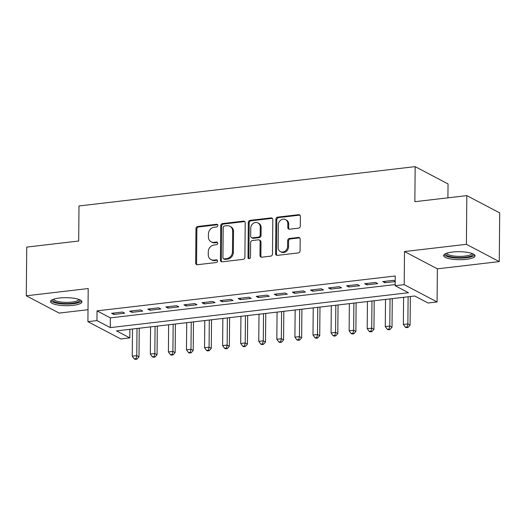 <?xml version="1.0" encoding="UTF-8"?>
<svg xmlns="http://www.w3.org/2000/svg" width="526" height="526" viewBox="0 0 526 526"><rect width="100%" height="100%" fill="white"/><g stroke="black" fill="none" stroke-linecap="round" stroke-linejoin="round"><path stroke-width="0.79" d="M217.849 225.47A1.381 1.197 -62.3 0 0 216.62 224.273L197.769 226.476A1.979 1.716 -62.3 0 0 195.981 228.6L195.679 263.013A1.979 1.716 -62.3 0 0 197.434 264.716L216.285 262.507A1.381 1.197 -62.3 0 0 216.311 259.831L213.872 260.12A6.325 5.484 -62.3 0 1 210.979 259.601A6.325 5.484 -62.3 0 1 208.243 254.663L208.27 251.796A6.325 5.484 -62.3 0 1 214.003 245.017L216.442 244.728A1.381 1.197 -62.3 0 0 216.462 242.052L214.023 242.341A6.325 5.484 -62.3 0 1 211.136 241.822A6.325 5.484 -62.3 0 1 208.401 236.884L208.427 234.017A6.325 5.484 -62.3 0 1 214.154 227.239L216.594 226.949A1.381 1.197 -62.3 0 0 217.849 225.47M217.639 224.733A1.381 1.197 -62.3 0 0 217.508 224.74L198.657 226.943A1.979 1.716 -62.3 0 0 196.869 229.066L196.566 263.48A1.979 1.716 -62.3 0 0 197.02 264.709M217.323 260.291A1.381 1.197 -62.3 0 0 217.199 260.298L214.759 260.587L213.872 260.12M217.481 242.512A1.381 1.197 -62.3 0 0 217.35 242.519L214.91 242.808L214.023 242.341M452.406 252.059A15.708 3.998 -179.5 0 0 443.628 255.57A15.708 3.998 -179.5 0 0 466.273 259.351A15.708 3.998 -179.5 0 0 475.05 255.84A15.708 3.998 -179.5 0 0 452.406 252.059M59.306 298.045A15.708 3.998 -179.5 0 0 50.529 301.556A15.708 3.998 -179.5 0 0 73.167 305.336A15.708 3.998 -179.5 0 0 81.944 301.825A15.708 3.998 -179.5 0 0 59.306 298.045M298.505 228.159A1.979 1.716 -62.3 0 0 300.3 226.042L300.385 216.383A1.979 1.716 -62.3 0 0 298.623 214.68L277.689 217.133A1.979 1.716 -62.3 0 0 275.9 219.25L275.598 253.663A1.979 1.716 -62.3 0 0 277.36 255.366L298.288 252.914A1.979 1.716 -62.3 0 0 300.083 250.797L300.182 239.133A1.979 1.716 -62.3 0 0 298.426 237.43L289.464 238.482A1.979 1.716 -62.3 0 0 287.676 240.599L287.623 246.378A5.286 4.583 -62.3 0 1 285.191 251.106A5.286 4.583 -62.3 0 1 280.417 251.619A5.286 4.583 -62.3 0 1 278.136 247.49L278.333 224.839A5.286 4.583 -62.3 0 1 280.772 220.111A5.286 4.583 -62.3 0 1 285.539 219.598A5.286 4.583 -62.3 0 1 287.821 223.728L287.788 227.502A1.979 1.716 -62.3 0 0 289.55 229.204L298.505 228.159M395.164 285.723L404.205 284.665L437.086 301.95L428.046 303.009L414.718 296L116.502 330.887L129.83 337.896L120.796 338.954L87.914 321.662L96.948 320.604L110.282 327.613L408.498 292.732L395.164 285.723L395.25 275.986L97.034 310.866L96.948 320.604M87.914 321.662L88.204 288.55L26.3 295.796L26.727 247.102L78.69 241.02L78.992 205.962L415.165 166.637L414.856 201.701L466.818 195.619L466.398 244.314L404.494 251.553L404.205 284.665M245.208 222.84A1.979 1.716 -62.3 0 0 243.453 221.137L222.518 223.583A1.979 1.716 -62.3 0 0 220.729 225.7L220.427 260.114A1.979 1.716 -62.3 0 0 222.182 261.816L243.117 259.371A1.979 1.716 -62.3 0 0 244.906 257.253L245.208 222.84M250.106 220.355L271.041 217.909A1.979 1.716 -62.3 0 1 272.797 219.612L272.494 254.025A1.979 1.716 -62.3 0 1 270.706 256.142L261.744 257.194A1.979 1.716 -62.3 0 1 259.989 255.485L260.107 241.533A1.979 1.716 -62.3 0 0 258.351 239.83L252.408 240.52A1.979 1.716 -62.3 0 0 250.619 242.644L250.494 257.175A1.381 1.197 -62.3 0 1 248.009 257.464L248.311 222.478A1.979 1.716 -62.3 0 1 250.106 220.355L250.994 220.821L271.929 218.375L271.041 217.909M466.818 195.619L499.7 212.905L499.273 261.6L466.398 244.314M26.3 295.796L59.182 313.082L88.02 309.709M122.453 312.036L111.611 313.305L113.833 314.469L124.675 313.207L122.453 312.036M140.527 309.919L129.685 311.188L131.908 312.359L142.75 311.09L140.527 309.919M158.602 307.809L147.76 309.078L149.982 310.241L160.825 308.972L158.602 307.809M176.677 305.691L165.835 306.96L168.057 308.131L178.899 306.862L176.677 305.691M194.751 303.581L183.909 304.85L186.125 306.014L196.974 304.745L194.751 303.581M212.826 301.464L201.977 302.733L204.2 303.903L215.049 302.634L212.826 301.464M230.901 299.353L220.052 300.616L222.274 301.786L233.117 300.517L230.901 299.353M248.969 297.236L238.127 298.505L240.349 299.675L251.191 298.406L248.969 297.236M267.044 295.119L256.201 296.388L258.424 297.558L269.266 296.289L267.044 295.119M285.118 293.008L274.276 294.277L276.498 295.441L287.341 294.179L285.118 293.008M303.193 290.891L292.351 292.16L294.573 293.33L305.415 292.061L303.193 290.891M321.268 288.781L310.425 290.05L312.641 291.213L323.49 289.944L321.268 288.781M339.342 286.663L328.494 287.932L330.716 289.103L341.565 287.834L339.342 286.663M357.417 284.553L346.568 285.822L348.791 286.986L359.633 285.717L357.417 284.553M375.485 282.436L364.643 283.705L366.865 284.875L377.707 283.606L375.485 282.436M97.034 310.866L110.368 317.875L395.177 284.559M395.204 281.186L393.56 280.325L382.718 281.588L384.94 282.758L395.204 281.561M447.922 197.829L448.047 183.929L415.165 166.637M404.494 251.553L437.376 268.845L499.273 261.6M437.376 268.845L437.086 301.95M129.902 329.315L129.83 337.896M110.368 317.875L110.282 327.613M113.833 314.469L113.846 313.042M131.908 312.359L131.921 310.932M149.982 310.241L149.995 308.815M168.057 308.131L168.064 306.697M186.125 306.014L186.138 304.587M204.2 303.903L204.213 302.47M222.274 301.786L222.288 300.359M240.349 299.675L240.362 298.242M258.424 297.558L258.437 296.131M276.498 295.441L276.512 294.014M294.573 293.33L294.58 291.904M312.641 291.213L312.654 289.787M330.716 289.103L330.729 287.669M348.791 286.986L348.804 285.559M366.865 284.875L366.878 283.442M384.94 282.758L384.953 281.331M211.136 241.822L212.024 242.289A6.325 5.484 -62.3 0 0 214.91 242.808M210.979 259.601L211.866 260.068A6.325 5.484 -62.3 0 0 214.759 260.587M244.761 221.61A1.979 1.716 -62.3 0 0 244.34 221.604L223.405 224.05A1.979 1.716 -62.3 0 0 221.617 226.173L221.315 260.58A1.979 1.716 -62.3 0 0 221.768 261.816M224.444 226.029A1.381 1.197 -62.3 0 0 223.195 227.515L222.932 257.72A1.381 1.197 -62.3 0 0 224.161 258.917L226.732 258.614A6.325 5.484 -62.3 0 0 232.459 251.829L232.643 231.184A6.325 5.484 -62.3 0 0 229.908 226.252A6.325 5.484 -62.3 0 0 227.015 225.733L224.444 226.029M223.524 258.799L224.418 259.265A1.381 1.197 -62.3 0 0 225.049 259.384L224.161 258.917M229.908 226.252L230.796 226.719A6.325 5.484 -62.3 0 1 233.531 231.65L233.353 252.302A6.325 5.484 -62.3 0 1 227.62 259.081L225.049 259.384M272.343 218.382A1.979 1.716 -62.3 0 0 271.929 218.375M259.259 239.987L260.146 240.454A1.979 1.716 -62.3 0 1 261.001 241.999L260.876 255.952A1.979 1.716 -62.3 0 0 261.33 257.188M250.994 220.821A1.979 1.716 -62.3 0 0 249.199 222.945L248.897 257.931A1.381 1.197 -62.3 0 0 249.107 258.66M260.238 227.048A5.286 4.583 -62.3 0 0 257.95 222.925A5.286 4.583 -62.3 0 0 253.184 223.432A5.286 4.583 -62.3 0 0 250.744 228.159L250.678 236.141A1.979 1.716 -62.3 0 0 252.434 237.844L258.378 237.154A1.979 1.716 -62.3 0 0 260.166 235.03L260.238 227.048L261.126 227.515A5.286 4.583 -62.3 0 0 258.838 223.392L257.95 222.925M251.527 237.686L252.421 238.153A1.979 1.716 -62.3 0 0 253.322 238.311L252.434 237.844M261.126 227.515L261.054 235.497A1.979 1.716 -62.3 0 1 259.265 237.62L253.322 238.311M285.539 219.598L286.427 220.065A5.286 4.583 -62.3 0 1 288.715 224.194L288.682 227.968A1.979 1.716 -62.3 0 0 289.129 229.204M280.417 251.619L281.305 252.085A5.286 4.583 -62.3 0 0 286.078 251.573A5.286 4.583 -62.3 0 0 288.518 246.852L287.623 246.378M299.735 237.903A1.979 1.716 -62.3 0 0 299.314 237.897L290.359 238.949A1.979 1.716 -62.3 0 0 288.564 241.066L288.518 246.852M299.932 215.154A1.979 1.716 -62.3 0 0 299.511 215.147L278.583 217.6A1.979 1.716 -62.3 0 0 276.788 219.717L276.485 254.13A1.979 1.716 -62.3 0 0 276.939 255.36M132.486 329.013L132.25 356.168L136.767 355.642L138.989 356.812L139.239 328.224M136.056 358.679L134.248 358.896L135.143 359.363L136.944 359.146L136.056 358.679L136.767 355.642L137.01 328.487M134.248 358.896L132.25 356.168M138.989 356.812L136.944 359.146M79.702 299.741A13.597 3.458 0.5 0 1 72.246 303.285A13.597 3.458 0.5 0 1 58.222 302.858A13.597 3.458 0.5 0 1 52.804 299.504M53.678 299.182A12.591 3.202 -179.5 0 0 71.812 302.075A12.591 3.202 -179.5 0 0 78.834 299.406M50.891 300.714A15.609 3.971 -179.5 0 0 73.134 303.752A15.609 3.971 -179.5 0 0 81.596 300.977M472.802 253.756A13.597 3.458 0.5 0 1 466.608 257.135A13.597 3.458 0.5 0 1 451.788 256.958A13.597 3.458 0.5 0 1 445.91 253.519M446.784 253.197A12.591 3.202 -179.5 0 0 452.353 255.781A12.591 3.202 -179.5 0 0 465.037 256.077A12.591 3.202 -179.5 0 0 471.934 253.42M443.99 254.729A15.609 3.971 -179.5 0 0 450.664 257.378A15.609 3.971 -179.5 0 0 474.702 254.992M150.561 326.902L150.324 354.057L154.841 353.525L157.064 354.695L157.313 326.113M154.131 356.569L152.323 356.779L153.211 357.246L155.019 357.036L154.131 356.569L154.841 353.525L155.078 326.376M152.323 356.779L150.324 354.057M157.064 354.695L155.019 357.036M168.636 324.785L168.399 351.94L172.916 351.414L175.138 352.578L175.388 323.996M172.206 354.452L170.398 354.662L171.285 355.129L173.093 354.918L172.206 354.452L172.916 351.414L173.153 324.259M170.398 354.662L168.399 351.94M175.138 352.578L173.093 354.918M186.71 322.675L186.474 349.829L190.991 349.297L193.213 350.467L193.463 321.886M190.28 352.341L188.472 352.552L189.36 353.018L191.168 352.808L190.28 352.341L190.991 349.297L191.227 322.142M188.472 352.552L186.474 349.829M193.213 350.467L191.168 352.808M204.785 320.558L204.548 347.712L209.065 347.186L211.288 348.35L211.537 319.769M208.355 350.224L206.547 350.434L207.435 350.901L209.243 350.691L208.355 350.224L209.065 347.186L209.302 320.032M206.547 350.434L204.548 347.712M211.288 348.35L209.243 350.691M222.86 318.447L222.623 345.595L227.14 345.069L229.362 346.24L229.612 317.658M226.43 348.113L224.622 348.324L225.509 348.791L227.317 348.58L226.43 348.113L227.14 345.069L227.377 317.914M224.622 348.324L222.623 345.595M229.362 346.24L227.317 348.58M240.928 316.33L240.691 343.485L245.215 342.959L247.43 344.122L247.68 315.541M244.498 345.996L242.696 346.207L243.584 346.673L245.392 346.463L244.498 345.996L245.215 342.959L245.451 315.804M242.696 346.207L240.691 343.485M247.43 344.122L245.392 346.463M259.002 314.219L258.766 341.367L263.283 340.841L265.505 342.012L265.755 313.424M262.573 343.879L260.764 344.096L261.659 344.563L263.46 344.352L262.573 343.879L263.283 340.841L263.526 313.687M260.764 344.096L258.766 341.367M265.505 342.012L263.46 344.352M277.077 312.102L276.84 339.257L281.357 338.724L283.58 339.895L283.83 311.313M280.647 341.768L278.839 341.979L279.727 342.446L281.535 342.235L280.647 341.768L281.357 338.724L281.594 311.576M278.839 341.979L276.84 339.257M283.58 339.895L281.535 342.235M295.152 309.985L294.915 337.14L299.432 336.614L301.654 337.784L301.904 309.196M298.722 339.651L296.914 339.868L297.801 340.335L299.61 340.118L298.722 339.651L299.432 336.614L299.669 309.459M296.914 339.868L294.915 337.14M301.654 337.784L299.61 340.118M313.226 307.874L312.99 335.029L317.507 334.497L319.729 335.667L319.979 307.085M316.797 337.541L314.989 337.751L315.876 338.218L317.684 338.008L316.797 337.541L317.507 334.497L317.743 307.342M314.989 337.751L312.99 335.029M319.729 335.667L317.684 338.008M331.301 305.757L331.064 332.912L335.581 332.386L337.804 333.55L338.054 304.968M334.871 335.424L333.063 335.634L333.951 336.101L335.759 335.89L334.871 335.424L335.581 332.386L335.818 305.231M333.063 335.634L331.064 332.912M337.804 333.55L335.759 335.89M349.376 303.647L349.139 330.801L353.656 330.269L355.878 331.439L356.128 302.858M352.946 333.313L351.138 333.523L352.025 333.99L353.834 333.78L352.946 333.313L353.656 330.269L353.893 303.114M351.138 333.523L349.139 330.801M355.878 331.439L353.834 333.78M367.444 301.529L367.207 328.684L371.731 328.158L373.947 329.322L374.196 300.74M371.014 331.196L369.213 331.406L370.1 331.873L371.908 331.663L371.014 331.196L371.731 328.158L371.967 301.003M369.213 331.406L367.207 328.684M373.947 329.322L371.908 331.663M385.519 299.419L385.282 326.567L389.799 326.041L392.021 327.211L392.271 298.63M389.089 329.085L387.281 329.296L388.175 329.763L389.976 329.552L389.089 329.085L389.799 326.041L390.036 298.886M387.281 329.296L385.282 326.567M392.021 327.211L389.976 329.552M403.593 297.302L403.357 324.457L407.874 323.924L410.096 325.094L410.346 296.513M407.163 326.968L405.355 327.179L406.243 327.645L408.051 327.435L407.163 326.968L407.874 323.924L408.11 296.776M405.355 327.179L403.357 324.457M410.096 325.094L408.051 327.435M217.508 224.74L216.62 224.273M217.199 260.298L216.311 259.831M217.35 242.519L216.462 242.052M196.566 263.48L195.679 263.013M196.869 229.066L195.981 228.6M198.657 226.943L197.769 226.476M221.315 260.58L220.427 260.114M221.617 226.173L220.729 225.7M223.405 224.05L222.518 223.583M244.34 221.604L243.453 221.137M227.62 259.081L226.732 258.614M233.353 252.302L232.459 251.829M233.531 231.65L232.643 231.184M260.876 255.952L259.989 255.485M261.001 241.999L260.107 241.533M248.897 257.931L248.009 257.464M249.199 222.945L248.311 222.478M259.265 237.62L258.378 237.154M261.054 235.497L260.166 235.03M288.682 227.968L287.788 227.502M288.715 224.194L287.821 223.728M288.564 241.066L287.676 240.599M290.359 238.949L289.464 238.482M299.314 237.897L298.426 237.43M276.485 254.13L275.598 253.663M276.788 219.717L275.9 219.25M278.583 217.6L277.689 217.133M299.511 215.147L298.623 214.68"/></g></svg>
